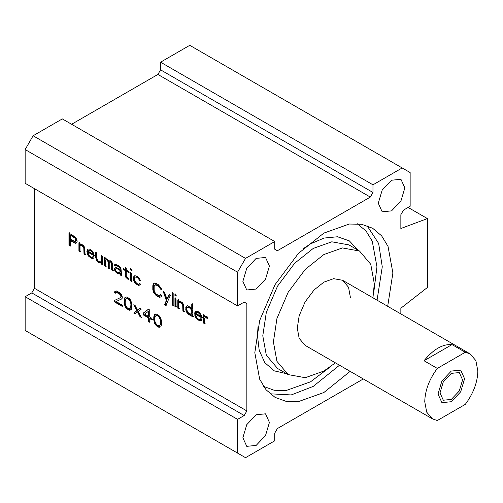 <?xml version="1.0" encoding="UTF-8"?>
<svg xmlns="http://www.w3.org/2000/svg" width="503" height="503" viewBox="0 0 503 503"><rect width="100%" height="100%" fill="white"/><g stroke="black" fill="none" stroke-linecap="round" stroke-linejoin="round"><path stroke-width="0.75" d="M237.561 272.192L25.15 149.561L33.116 135.76L62.322 118.903L274.732 241.534L245.527 258.397L237.561 272.192L237.561 305.918L244.2 302.083L246.854 303.617L246.854 410.926L244.2 415.522L237.561 419.357L237.561 453.084L245.527 457.68L274.732 440.817L274.732 433.152L277.386 428.556L363.304 378.954M25.15 149.561L25.15 183.287L237.561 305.918M34.443 188.65L34.443 288.288L246.854 410.926M245.527 457.68L25.15 330.446L25.15 296.72L31.79 292.891L34.443 288.288M408.115 207.45L427.405 218.585L400.853 228.507L400.853 214.712L403.507 210.109L410.146 206.28L410.146 172.554L189.769 45.32L160.564 62.183L160.564 69.848L372.975 192.479L370.315 197.082L277.386 250.733L274.732 249.199L274.732 241.534M71.615 124.266L157.904 74.444L160.564 69.848M269.419 266.062L265.534 257.467L256.146 258.397L246.759 268.306L242.874 281.391L246.759 289.986L256.146 289.055L265.534 279.146L269.419 266.062M400.853 313.916L400.853 308.22L427.405 287.483L427.405 218.585M402.18 167.952L372.975 184.815L372.975 192.479M387.687 306.314L392.887 272.959L388.039 246.42L381.632 235.838L372.666 228.268L361.626 224.288L349.264 224.03L323.85 233.103L298.442 253.374L275.04 284.635L259.667 320.53L254.82 352.672L259.667 379.218L266.074 389.794L275.04 397.364L286.075 401.344L298.442 401.601L323.85 392.529L350.138 371.352M404.833 187.883L400.948 179.288L391.56 180.219L382.173 190.128L378.281 203.212L382.173 211.807L391.56 210.876L400.948 200.967L404.833 187.883M269.419 422.419L265.534 413.831L256.146 414.755L246.759 424.67L242.874 437.755L246.759 446.343L256.146 445.419L265.534 435.51L269.419 422.419M372.956 297.807L374.301 283.692L370.755 264.295L359.526 251.035L342.424 247.935L323.85 254.562L305.283 269.375L288.181 292.224L276.946 318.456L273.406 341.946L276.946 361.343L288.181 374.603L305.283 377.703L323.85 371.069L335.407 362.845M452.008 344.599C442.684 343.92 433.36 349.302 424.035 360.745L452.008 344.599L465.288 352.263L470.072 353.879L475.876 360.607L477.85 371.069C477.529 382.425 473.342 393.528 465.288 404.381L437.314 420.533L432.523 418.917L305.076 345.335L299.166 338.356L297.298 328.145L299.166 315.783L305.076 301.976L314.079 289.954L323.85 282.158L333.627 278.668L342.625 280.297L348.541 287.276L350.402 297.487M88.226 255.637L86.912 251.751M245.527 258.397L33.116 135.76M157.904 74.444L370.315 197.082M160.564 62.183L372.975 184.815M237.561 453.084L25.15 330.446M25.15 296.72L237.561 419.357M31.79 292.891L244.2 415.522M244.2 302.083L246.854 303.617M77.148 241.748L76.928 239.793L75.375 237.07L68.961 233.103L68.961 245.37L70.288 246.137L70.288 240.654L75.375 243.333L76.261 243.062L77.148 241.748M78.914 251.116L80.021 251.758L80.021 245.753L82.014 245.596L83.787 247.665L84.007 254.053L85.114 254.694L84.667 247.394L83.561 245.709L82.014 244.552L80.021 244.709L80.021 243.408L78.914 242.767L78.914 251.116L79.449 250.808L80.555 251.45M87.101 250.104L87.101 253.235L87.987 255.31L90.641 257.888L92.194 258.523L93.74 258.108L93.96 257.196L92.854 256.555L92.634 257.209L91.974 257.347L90.421 256.719L89.094 255.43L87.987 252.701L87.987 252.179L93.96 255.631L93.74 253.411L91.974 250.563L89.314 249.029L87.987 249.048L87.101 250.104L87.635 249.796L87.635 252.927L88.522 255.002L89.848 256.555L91.175 257.58L93.608 258.202M101.707 264.276L102.813 264.911L102.373 263.094L102.373 256.31L101.266 255.669L101.266 261.409L100.16 262.076L98.387 261.315L96.84 258.335L96.84 253.116L95.733 252.475L95.733 257.693L96.84 260.68L98.387 262.359L100.16 263.119L101.266 262.717L101.707 264.276L102.574 264.163M104.58 265.936L105.687 266.571L105.687 260.051L106.793 259.906L108.12 261.717L108.12 267.98L109.226 268.615L109.226 262.352L109.673 261.83L110.779 262.208L111.666 263.761L111.666 270.023L112.766 270.664L112.766 264.402L111.886 262.063L110.333 260.906L109.006 261.183L107.68 259.372L106.793 258.863L105.687 259.007L105.687 258.221L104.58 257.586L104.58 265.936L105.114 265.628L106.221 266.269M120.513 275.135L121.619 275.77L120.959 268.344L118.519 265.634L115.206 264.238L114.539 265.421L115.646 266.062L115.866 265.666L117.193 265.911L119.406 267.451L120.072 268.615L120.072 269.401L116.312 267.489L114.98 267.766L114.539 269.338L115.426 271.67L118.079 273.726L119.186 274.104L120.072 273.575L120.513 275.135L121.449 275.059M128.259 279.605L128.259 278.561L126.486 276.757L126.266 275.845L126.266 271.148L128.699 272.551L128.699 271.507L126.266 270.105L126.266 268.017L125.159 267.376L125.159 269.463L123.392 268.445L123.392 269.489L125.159 270.507L125.159 275.726L125.605 277.027L128.259 279.605M130.472 280.881L131.579 281.523L131.579 273.173L130.472 272.532L130.472 280.881L131 280.573L132.107 281.215M130.472 269.922L131.579 270.564L131.579 269.256L130.472 268.615L130.472 269.922L131 269.614L132.107 270.256M133.565 276.927L133.565 280.058L134.452 282.139L137.105 284.711L138.658 285.346L140.205 284.937L140.425 284.019L139.318 283.384L139.098 284.038L138.438 284.176L136.885 283.541L134.898 281.089L134.452 278.744L134.898 277.436L135.559 277.034L136.885 277.279L138.438 278.436L139.318 280.253L140.425 280.888L139.545 278.549L137.105 276.361L135.779 275.858L134.452 275.877L133.565 276.927L134.1 276.625L134.1 279.756L135.647 282.736L137.64 284.409L140.073 285.031M161.224 296.808L161.444 295.632L160.117 294.865L159.897 295.525L158.351 295.412L155.471 293.488L154.144 290.376L154.144 286.459L154.811 285.019L156.358 285.132L158.351 286.276L159.897 287.955L160.117 288.867L161.444 289.634L161.224 288.2L158.351 284.711L156.358 283.566L154.364 283.195L153.484 283.73L152.818 285.691L152.818 289.609L153.484 292.337L156.358 295.827L159.457 297.355L161.224 296.808M163.217 291.438L166.317 300.53L164.544 304.73L165.871 305.497L170.297 295.525L168.97 294.758L166.977 299.09L164.544 292.205L163.217 291.438M172.07 304.9L173.177 305.535L173.177 293.274L172.07 292.633L172.07 304.9L172.598 304.592L173.705 305.227M174.943 306.56L176.05 307.195L176.05 298.845L174.943 298.21L174.943 306.56L175.478 306.252L176.578 306.887M174.943 295.601L176.05 296.236L176.05 294.934L174.943 294.293L174.943 295.601L175.478 295.292L176.578 295.934M177.823 308.22L178.923 308.855L178.923 302.856L180.03 302.448L180.917 302.699L182.69 304.768L182.91 311.156L184.016 311.797L183.57 304.497L182.47 302.812L180.917 301.655L180.03 301.404L178.923 301.813L178.923 300.505L177.823 299.87L177.823 308.22L178.351 307.911L179.458 308.553M191.762 316.268L192.863 316.903L192.863 304.642L191.762 304.001L191.762 309.483L190.656 307.54L187.556 305.749L186.009 306.685L185.783 309.685L186.229 311.508L187.556 313.576L190.656 315.368L191.762 314.702L191.762 316.268L192.291 315.959L193.397 316.601M194.856 312.313L194.856 315.444L195.742 317.519L198.396 320.097L199.949 320.732L201.496 320.323L201.716 319.405L200.609 318.764L200.389 319.424L199.722 319.562L198.176 318.927L196.849 317.638L195.742 314.909L195.742 314.388L201.716 317.839L201.496 315.626L199.722 312.778L198.396 311.747L195.742 311.256L194.856 312.313L195.39 312.005L195.39 315.136L196.271 317.217L197.604 318.764L198.93 319.795L201.363 320.411M203.489 323.039L204.595 323.674L204.595 318.456L205.255 317.795L207.469 318.292L207.469 316.984L205.702 316.488L204.595 316.89L204.595 315.324L203.489 314.689L203.489 323.039L204.017 322.731L205.123 323.366M120.513 297.581L114.319 300.53L114.319 301.831L122.286 306.434L122.286 305.126L116.092 301.549L121.619 299.002L122.286 297.562L122.066 295.865L121.179 294.312L118.966 292.249L116.533 291.105L114.759 291.652L114.539 292.564L115.646 293.205L116.753 292.539L119.852 294.33L120.959 296.273L120.513 297.581L121.487 295.965L120.38 294.022L117.287 292.23L116.092 292.677M124.279 298.971L124.052 302.498L124.939 306.138L126.712 308.723L129.365 310.257L131.138 309.716L132.019 307.094L131.799 303.315L130.472 299.939L129.365 298.518L126.712 296.984L124.939 297.524L124.279 298.971L124.807 298.663L124.807 303.623L126.134 307L128.567 309.446L131 309.804M137.552 310.288L135.118 305.491L133.792 304.724L136.891 310.684L133.792 313.073L135.118 313.841L137.552 311.854L139.985 316.651L141.312 317.418L138.218 311.451L141.312 309.068L139.985 308.301L137.552 310.288L140.519 307.993M149.724 310.005L148.391 309.238L143.085 313.218L143.085 314.784L148.391 317.852L148.391 321.505L149.724 322.272L149.724 318.619L151.937 319.895L151.937 318.33L149.724 317.053L149.724 310.005M153.924 316.085L153.704 319.612L154.591 323.253L156.358 325.843L159.017 327.378L160.784 326.831L161.67 324.209L161.45 320.43L160.124 317.053L159.017 315.632L156.358 314.098L154.591 314.645L153.924 316.085L154.459 315.783L154.459 320.738L155.785 324.114L158.219 326.56L160.652 326.925M75.154 241.641L70.288 239.088L70.288 235.178L75.154 238.246L75.821 239.937L75.154 241.641L76.349 240.409L75.689 237.938L70.816 234.87L70.288 235.178M88.207 251.261L89.094 250.211L90.421 250.456L92.414 252.387L92.854 253.946L88.207 251.261M117.639 269.036L120.072 270.444L119.852 272.4L118.079 272.683L115.866 270.884L115.866 269.055L118.167 268.728L120.601 270.136L120.601 271.702L119.186 272.802M191.316 309.747L191.762 310.785L191.762 313.394L190.656 314.061L187.996 312.526L186.89 310.062L186.89 308.496L187.556 307.314L189.769 308.069L191.316 309.747L191.85 309.439L192.291 313.092L191.316 313.922M195.963 313.476L196.849 312.42L198.176 312.665L200.169 314.595L200.609 316.154L195.963 313.476M125.159 302.875L125.385 299.606L126.266 298.556L128.039 298.795L129.145 299.694L130.692 302.674L130.912 304.365L130.692 307.635L129.805 308.685L128.039 308.446L126.932 307.547L125.385 304.567L125.159 302.875M148.391 316.286L144.631 314.117L148.391 311.326L148.391 316.286L148.926 315.978L148.926 311.024L148.391 311.326M154.811 319.99L155.031 316.727L155.917 315.67L157.684 315.909L158.791 316.808L160.344 319.795L160.564 321.486L160.344 324.749L159.457 325.806L157.684 325.567L156.584 324.668L155.031 321.681L154.811 319.99M75.375 243.333L76.789 242.754M74.268 242.955L74.802 242.647L75.909 243.024M70.288 240.654L70.816 240.346L74.802 242.647M68.961 245.37L69.489 245.062L70.816 245.829M69.489 232.801L69.489 245.062M80.467 245.489L81.662 245.043L82.542 245.294L83.875 246.583L84.535 248.79L84.535 253.751L85.642 254.386M79.449 242.459L79.449 250.808M93.388 256.247L92.634 257.209M87.987 252.179L88.522 251.871L94.495 255.323M87.547 249.312L88.075 249.01L87.635 249.796M89.094 250.211L90.955 250.148L92.282 251.173L93.388 253.116L92.854 253.946M101.795 255.361L101.795 261.101L100.82 261.937M96.262 252.166L96.262 257.385L96.708 259.208L98.921 262.05L101.128 262.805M101.266 262.717L101.795 262.409L102.235 263.968M106.133 259.787L107.328 259.598L108.434 260.761L108.654 267.671L109.761 268.313M109.673 261.83L110.647 261.516L111.974 262.805L112.194 269.715L113.301 270.356M110.201 260.479L109.006 261.183M105.114 257.278L105.114 265.628M114.759 264.503L115.294 264.201L115.068 265.112L116.174 265.754M115.866 265.666L117.727 265.603L119.94 267.143L120.601 268.306L120.601 269.092L120.072 269.401M114.98 267.766L115.514 267.458L115.068 268.244L115.294 270.199L116.4 271.884L118.614 273.418L120.38 273.657M120.072 273.575L120.601 273.267L121.047 274.827M116.312 268.791L118.167 268.728M126.266 271.148L126.8 270.84L129.233 272.249M125.693 267.074L125.693 269.162L125.159 269.463M123.92 268.137L123.92 269.18L125.693 270.205L125.693 275.424L126.134 276.719L128.259 278.888M131 272.224L131 280.573M131 268.313L131 269.614M139.853 283.076L139.098 284.038M135.559 277.034L137.42 276.971L138.966 278.128L140.299 280.202M134.012 276.141L134.54 275.833L134.1 276.625M160.652 294.563L159.897 295.525M154.811 285.019L156.005 284.572L158.879 285.974L161.344 288.961M154.899 282.887L154.012 283.422L153.346 285.39L153.346 289.3L154.012 292.036L156.886 295.519L158.879 296.669L160.872 297.034M164.009 291.897L166.845 300.228L165.078 304.422L166.405 305.189M169.498 294.45L167.512 298.782L166.977 299.09M172.598 292.325L172.598 304.592M175.478 297.902L175.478 306.252M175.478 293.985L175.478 295.292M179.37 302.592L180.564 302.146L181.451 302.391L182.778 303.68L183.438 305.893L183.438 310.848L184.544 311.489M178.351 299.562L178.351 307.911M192.291 303.699L192.291 309.175L191.762 309.483M187.424 305.585L186.758 305.981L186.317 307.289L186.758 311.2L188.971 314.042L191.624 315.054M191.762 314.702L192.291 314.394L192.291 315.959M187.556 307.314L188.971 307L191.844 309.433M201.143 318.462L200.389 319.424M195.742 314.388L196.271 314.086L202.25 317.531M195.302 311.527L195.83 311.219L195.39 312.005M196.849 312.42L198.71 312.357L200.037 313.388L201.143 315.331L200.609 316.154M205.255 317.795L206.67 317.481L208.003 317.984M204.017 314.381L204.017 322.731M114.854 300.222L114.854 301.523L122.814 306.126M116.092 301.549L122.154 298.694M116.18 290.809L115.294 291.344L115.074 292.262L116.18 292.897M126.134 296.82L124.807 298.663M126.266 298.556L127.46 298.109L128.567 298.486L130.34 300.291L131.226 302.366L131.226 307.327L129.805 308.685M134.779 305.296L137.42 310.382L134.32 312.765L135.647 313.532M137.552 311.854L138.086 311.546L140.859 316.538M148.926 308.936L143.613 312.916L143.613 314.482L148.926 317.544L148.926 321.197L150.252 321.964M149.724 318.619L150.252 318.311L152.466 319.587M155.785 313.941L154.459 315.783M155.917 315.67L157.112 315.224L158.219 315.607L159.985 317.412L160.872 319.487L160.872 324.441L159.457 325.806M75.595 241.371L76.129 241.069M75.821 240.717L76.349 240.409M75.821 239.937L76.349 239.629M75.595 239.026L76.129 238.718M75.154 238.246L75.689 237.938M74.494 237.605L75.022 237.297M80.021 244.709L80.555 244.401M84.007 254.053L84.535 253.751M84.007 249.098L84.535 248.79M83.787 247.665L84.315 247.357M83.341 246.885L83.875 246.583M82.901 246.369L83.429 246.061M82.014 245.596L82.542 245.294M81.128 245.351L81.662 245.043M86.881 251.538L87.415 251.236M87.101 253.235L87.635 252.927M92.194 258.523L92.722 258.215M90.641 257.888L91.175 257.58M89.314 256.857L89.848 256.555M88.654 256.216L89.182 255.908M87.987 255.31L88.522 255.002M87.547 254.531L88.075 254.229M92.854 253.424L93.388 253.116M92.414 252.387L92.942 252.078M91.747 251.481L92.282 251.173M90.421 250.456L90.955 250.148M89.534 250.205L90.068 249.897M100.16 263.119L100.688 262.811M99.273 262.868L99.801 262.56M98.387 262.359L98.921 262.05M97.5 261.585L98.035 261.277M96.84 260.68L97.368 260.372M96.174 259.517L96.708 259.208M95.954 258.863L96.482 258.561M95.733 257.693L96.262 257.385M101.266 261.409L101.795 261.101M105.687 259.007L106.221 258.699M111.666 270.023L112.194 269.715M111.666 263.761L112.194 263.453M111.44 263.113L111.974 262.805M111.22 262.723L111.754 262.415M110.779 262.208L111.308 261.9M110.113 261.824L110.647 261.516M108.12 267.98L108.654 267.671M108.12 261.717L108.654 261.409M107.9 261.07L108.434 260.761M107.68 260.68L108.214 260.372M107.24 260.164L107.768 259.856M106.793 259.906L107.328 259.598M120.292 274.481L120.821 274.179M119.186 274.104L119.714 273.795M118.079 273.726L118.614 273.418M116.753 272.959L117.281 272.651M115.866 272.186L116.4 271.884M115.426 271.67L115.954 271.369M114.759 270.507L115.294 270.199M114.539 269.338L115.068 269.03M114.539 268.552L115.068 268.244M120.072 268.615L120.601 268.306M119.852 267.967L120.38 267.659M119.406 267.451L119.94 267.143M118.519 266.678L119.054 266.37M117.193 265.911L117.727 265.603M116.312 265.659L116.841 265.351M114.539 265.421L115.068 265.112M114.539 264.899L115.068 264.591M120.072 270.444L120.601 270.136M120.072 272.01L120.601 271.702M116.753 268.784L117.281 268.483M119.852 272.4L120.38 272.092M126.932 278.574L127.46 278.272M126.266 277.933L126.8 277.625M125.605 277.027L126.134 276.719M125.159 275.726L125.693 275.424M125.159 270.507L125.693 270.205M123.392 269.489L123.92 269.18M133.345 278.366L133.88 278.058M133.565 280.058L134.1 279.756M139.318 280.253L139.853 279.945M139.098 279.341L139.633 279.033M138.438 278.436L138.966 278.128M136.885 277.279L137.42 276.971M135.999 277.027L136.533 276.725M138.658 285.346L139.186 285.038M137.105 284.711L137.64 284.409M135.779 283.686L136.313 283.378M135.118 283.044L135.647 282.736M134.452 282.139L134.986 281.831M134.012 281.359L134.54 281.051M159.457 297.355L159.985 297.047M158.351 296.977L158.879 296.669M156.358 295.827L156.886 295.519M155.251 294.928L155.785 294.62M154.364 293.897L154.899 293.589M153.484 292.337L154.012 292.036M153.038 291.042L153.572 290.734M152.818 289.609L153.346 289.3M152.818 285.691L153.346 285.39M153.038 284.516L153.572 284.214M153.484 283.73L154.012 283.422M160.117 288.867L160.652 288.559M159.897 287.955L160.432 287.647M159.237 287.05L159.765 286.741M158.351 286.276L158.879 285.974M156.358 285.132L156.886 284.824M155.471 284.88L156.005 284.572M166.317 300.53L166.845 300.228M164.544 304.73L165.078 304.422M178.923 301.813L179.458 301.504M182.91 311.156L183.438 310.848M182.91 306.201L183.438 305.893M182.69 304.768L183.218 304.46M182.243 303.988L182.778 303.68M181.803 303.472L182.331 303.164M180.917 302.699L181.451 302.391M180.03 302.448L180.564 302.146M190.656 315.368L191.184 315.06M189.769 315.117L190.297 314.809M188.443 314.35L188.971 314.042M187.556 313.576L188.084 313.268M186.89 312.671L187.424 312.369M186.229 311.508L186.758 311.2M186.009 310.86L186.538 310.552M185.783 309.685L186.317 309.376M185.783 307.597L186.317 307.289M186.009 306.685L186.538 306.377M186.229 306.289L186.758 305.981M191.762 310.785L192.291 310.483M191.762 313.394L192.291 313.092M190.656 308.842L191.184 308.534M189.769 308.069L190.297 307.767M188.443 307.308L188.971 307M194.636 313.753L195.164 313.444M194.856 315.444L195.39 315.136M199.949 320.732L200.477 320.424M198.396 320.097L198.93 319.795M197.069 319.072L197.604 318.764M196.409 318.424L196.937 318.122M195.742 317.519L196.271 317.217M195.302 316.745L195.83 316.437M200.609 315.632L201.143 315.331M200.169 314.595L200.697 314.293M199.502 313.69L200.037 313.388M198.176 312.665L198.71 312.357M197.289 312.413L197.824 312.105M204.595 316.89L205.123 316.582M206.142 317.783L206.67 317.481M114.319 301.831L114.854 301.523M120.959 296.795L121.487 296.487M120.959 296.273L121.487 295.965M120.513 295.23L121.047 294.928M119.852 294.33L120.38 294.022M118.746 293.425L119.274 293.123M117.859 292.916L118.394 292.608M116.753 292.539L117.287 292.23M114.539 292.564L115.074 292.262M114.759 291.652L115.294 291.344M124.052 300.146L124.587 299.838M124.052 302.498L124.587 302.19M124.499 298.317L125.027 298.009M124.939 297.524L125.473 297.223M129.365 310.257L129.9 309.949M128.039 309.754L128.567 309.446M126.712 308.723L127.24 308.421M125.605 307.302L126.134 307M124.939 306.138L125.473 305.83M124.499 304.837L125.027 304.529M124.279 303.925L124.807 303.623M130.692 307.635L131.226 307.327M130.912 306.195L131.446 305.887M130.912 304.365L131.446 304.064M130.692 302.674L131.226 302.366M129.805 300.599L130.34 300.291M129.145 299.694L129.673 299.386M128.039 298.795L128.567 298.486M126.932 298.417L127.46 298.109M139.985 316.651L140.519 316.343M133.792 313.073L134.32 312.765M136.891 310.684L137.42 310.382M143.085 313.218L143.613 312.916M148.391 321.505L148.926 321.197M148.391 317.852L148.926 317.544M143.085 314.784L143.613 314.482M153.704 317.267L154.232 316.959M153.704 319.612L154.232 319.304M154.144 315.431L154.679 315.123M154.591 314.645L155.119 314.337M159.017 327.378L159.545 327.069M157.684 326.868L158.219 326.56M156.358 325.843L156.892 325.535M155.251 324.422L155.785 324.114M154.591 323.253L155.119 322.951M154.144 321.958L154.679 321.65M153.924 321.046L154.459 320.738M160.344 324.749L160.872 324.441M160.564 323.31L161.092 323.008M160.564 321.486L161.092 321.178M160.344 319.795L160.872 319.487M159.457 317.714L159.985 317.412M158.791 316.808L159.325 316.506M157.684 315.909L158.219 315.607M156.584 315.532L157.112 315.224M465.288 352.263L437.314 368.41C429.254 379.262 425.066 390.366 424.746 401.727L426.72 412.19L432.523 418.917M462.584 379.884L459.277 372.578L451.298 373.364L443.319 381.79L440.012 392.912L443.319 400.218L451.298 399.426L459.277 391.007L462.584 379.884M424.035 360.745L437.314 368.41M192.045 308.484L191.762 306.767M464.577 378.734L460.685 391.818L451.298 401.727L441.911 402.658L438.025 394.063L441.911 380.978L451.298 371.069L460.685 370.139L464.577 378.734M359.526 251.035L348.906 244.898L331.804 241.805L313.231 248.432L294.664 263.245L277.562 286.088L266.326 312.325L262.786 335.809L266.326 355.206L277.562 368.473L288.181 374.603M257.995 326.937L257.473 335.809L259.215 350.377L264.829 362.701L274.292 370.868L286.628 373.71M357.382 223.778L366.058 231.04L372.264 241.226L376.954 266.829L373.836 291.859M330.691 366.58L310.577 381.802L286.062 390.535L274.135 390.259L263.509 386.373M357.973 250.136L349.346 240.868L337.544 236.762L324.064 238.057L310.577 243.836L303.152 248.727M367.064 225.702L378.652 243.465L382.267 266.829L377.068 300.184M339.519 365.216L313.231 386.398L291.193 394.949L270.017 393.799M470.072 353.879L342.625 280.297"/></g></svg>
